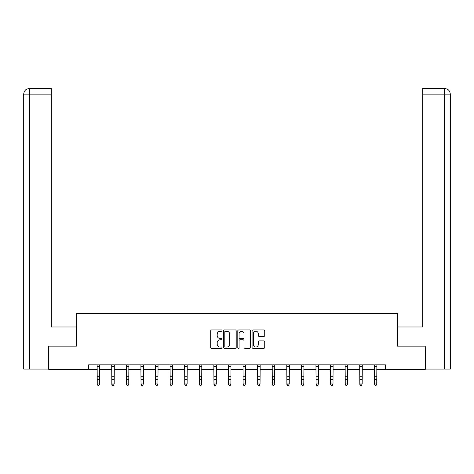 <?xml version="1.0" encoding="UTF-8"?>
<svg xmlns="http://www.w3.org/2000/svg" width="474" height="474" viewBox="0 0 474 474"><rect width="100%" height="100%" fill="white"/><g stroke="black" fill="none" stroke-linecap="round" stroke-linejoin="round"><path stroke-width="0.71" d="M222.039 330.603A0.64 0.64 0 0 0 221.394 329.957L211.641 329.957A0.918 0.918 0 0 0 210.729 330.876L210.729 347.395A0.918 0.918 0 0 0 211.641 348.313L221.394 348.313A0.64 0.64 0 0 0 222.039 347.673A0.64 0.64 0 0 0 221.394 347.033L220.132 347.033A2.939 2.939 0 0 1 217.199 344.094L217.199 342.714A2.939 2.939 0 0 1 220.132 339.781L221.394 339.781A0.64 0.64 0 0 0 222.039 339.135A0.64 0.64 0 0 0 221.394 338.495L220.132 338.495A2.939 2.939 0 0 1 217.199 335.556L217.199 334.182A2.939 2.939 0 0 1 220.132 331.243L221.394 331.243A0.64 0.64 0 0 0 222.039 330.603M263.822 336.427A0.918 0.918 0 0 0 264.741 335.509L264.741 330.876A0.918 0.918 0 0 0 263.822 329.957L252.992 329.957A0.918 0.918 0 0 0 252.079 330.876L252.079 347.395A0.918 0.918 0 0 0 252.992 348.313L263.822 348.313A0.918 0.918 0 0 0 264.741 347.395L264.741 341.795A0.918 0.918 0 0 0 263.822 340.883L259.189 340.883A0.918 0.918 0 0 0 258.271 341.795L258.271 344.574A2.453 2.453 0 0 1 255.818 347.033A2.453 2.453 0 0 1 253.359 344.574L253.359 333.696A2.453 2.453 0 0 1 255.818 331.243A2.453 2.453 0 0 1 258.271 333.696L258.271 335.509A0.918 0.918 0 0 0 259.189 336.427L263.822 336.427M29.453 369.062L23.7 369.062L23.7 94.136C24.038 90.73 25.904 88.857 29.305 88.525L51.287 88.525L51.287 94.136L29.453 94.136L29.453 369.062L48.478 369.062L48.478 346.15L76.628 346.15L76.628 313.421L397.372 313.421L397.372 346.15L425.237 346.15L425.237 369.53L385.498 369.53L385.498 364.85L88.502 364.85L88.502 369.53L97.247 369.53M48.763 346.15L48.763 369.53L88.502 369.53M236.194 330.876A0.918 0.918 0 0 0 235.282 329.957L224.451 329.957A0.918 0.918 0 0 0 223.532 330.876L223.532 347.395A0.918 0.918 0 0 0 224.451 348.313L235.282 348.313A0.918 0.918 0 0 0 236.194 347.395L236.194 330.876M238.718 329.957L249.549 329.957A0.918 0.918 0 0 1 250.468 330.876L250.468 347.395A0.918 0.918 0 0 1 249.549 348.313L244.916 348.313A0.918 0.918 0 0 1 243.997 347.395L243.997 340.699A0.918 0.918 0 0 0 243.079 339.781L240.004 339.781A0.918 0.918 0 0 0 239.086 340.699L239.086 347.673A0.64 0.64 0 0 1 238.446 348.313A0.64 0.64 0 0 1 237.806 347.673L237.806 330.876A0.918 0.918 0 0 1 238.718 329.957M99.587 369.53L111.834 369.53M114.175 369.53L126.422 369.53M128.762 369.53L141.009 369.53M143.349 369.53L155.596 369.53M157.937 369.53L170.184 369.53M172.524 369.53L184.771 369.53M187.112 369.53L199.364 369.53M201.699 369.53L213.952 369.53M216.286 369.53L228.539 369.53M230.874 369.53L243.126 369.53M245.461 369.53L257.714 369.53M260.048 369.53L272.301 369.53M274.636 369.53L286.889 369.53M289.229 369.53L301.476 369.53M303.816 369.53L316.063 369.53M318.404 369.53L330.651 369.53M332.991 369.53L345.238 369.53M347.578 369.53L359.825 369.53M362.166 369.53L374.413 369.53M376.753 369.53L385.498 369.53M225.458 331.243A0.64 0.64 0 0 0 224.812 331.883L224.812 346.387A0.64 0.64 0 0 0 225.458 347.033L226.791 347.033A2.939 2.939 0 0 0 229.724 344.094L229.724 334.182A2.939 2.939 0 0 0 226.791 331.243L225.458 331.243M243.997 333.743A2.453 2.453 0 0 0 241.544 331.29A2.453 2.453 0 0 0 239.086 333.743L239.086 337.577A0.918 0.918 0 0 0 240.004 338.495L243.079 338.495A0.918 0.918 0 0 0 243.997 337.577L243.997 333.743M98.882 385.267L99.587 383.928L99.694 364.873L97.134 364.873L97.247 383.928L99.587 383.928L98.882 385.475L97.946 385.267L98.882 385.475M97.946 385.475L97.247 384.444L97.247 383.928L97.946 385.267M76.533 346.15L76.533 326.977L51.287 326.977L51.287 94.136M29.453 88.525L29.453 94.136L23.7 94.136C24.026 90.73 25.898 88.863 29.311 88.525L51.287 88.525M23.7 94.136L23.7 312.953M397.467 346.15L397.467 326.977L422.713 326.977L422.713 88.525L444.683 88.525L422.713 88.525M450.3 312.953L450.3 94.136L450.3 369.062L425.522 369.062L425.237 346.15M444.689 88.525L443.285 88.525L444.689 88.525C448.096 88.857 449.962 90.73 450.3 94.136L422.713 94.136M113.47 385.267L114.175 383.928L114.293 364.85L111.722 364.873L111.834 383.928L114.175 383.928L113.47 385.475L112.534 385.267L113.47 385.475M112.534 385.475L111.834 384.444L111.834 383.928L112.534 385.267M126.303 364.85L126.422 383.928L128.762 383.928L128.057 385.475L127.127 385.267L128.057 385.475M128.057 385.267L128.762 383.928L128.881 364.85L126.309 364.873M127.127 385.475L126.422 384.444L126.422 383.928L127.127 385.267M142.644 385.267L143.349 383.928L143.468 364.85L140.897 364.873L141.009 383.928L143.349 383.928L142.644 385.475L141.714 385.267L142.644 385.475M141.714 385.475L141.009 384.444L141.009 383.928L141.714 385.267M155.478 364.85L155.596 383.928L157.937 383.928L157.232 385.475L156.302 385.267L157.232 385.475M157.232 385.267L157.937 383.928L158.055 364.85L155.49 364.873M156.302 385.475L155.596 384.444L155.596 383.928L156.302 385.267M171.825 385.267L172.524 383.928L172.637 364.873L170.077 364.873L170.184 383.928L172.524 383.928L171.825 385.475L170.889 385.267L171.825 385.475M170.889 385.475L170.184 384.444L170.184 383.928L170.889 385.267M186.412 385.267L187.112 383.928L187.23 364.85L184.664 364.873L184.771 383.928L187.112 383.928L186.412 385.475L185.476 385.267L186.412 385.475M185.476 385.475L184.771 384.444L184.771 383.928L185.476 385.267M201 385.267L201.699 383.928L201.817 364.85L199.252 364.873L199.364 383.928L201.699 383.928L201 385.475L200.064 385.267L201 385.475M200.064 385.475L199.364 384.444L199.364 383.928L200.064 385.267M215.587 385.267L216.286 383.928L216.405 364.85L213.839 364.873L213.952 383.928L216.286 383.928L215.587 385.475L214.651 385.267L215.587 385.475M214.651 385.475L213.952 384.444L213.952 383.928L214.651 385.267M228.421 364.85L228.539 383.928L230.874 383.928L230.174 385.475L229.238 385.267L230.174 385.475M230.174 385.267L230.874 383.928L230.992 364.85L228.427 364.873M229.238 385.475L228.539 384.444L228.539 383.928L229.238 385.267M244.762 385.267L245.461 383.928L245.573 364.873L243.014 364.873L243.126 383.928L245.461 383.928L244.762 385.475L243.826 385.267L244.762 385.475M243.826 385.475L243.126 384.444L243.126 383.928L243.826 385.267M259.349 385.267L260.048 383.928L260.167 364.85L257.601 364.873L257.714 383.928L260.048 383.928L259.349 385.475L258.413 385.267L259.349 385.475M258.413 385.475L257.714 384.444L257.714 383.928L258.413 385.267M273.936 385.267L274.636 383.928L274.754 364.85L272.189 364.873L272.301 383.928L274.636 383.928L273.936 385.475L273 385.267L273.936 385.475M273 385.475L272.301 384.444L272.301 383.928L273 385.267M288.524 385.267L289.229 383.928L289.347 364.85L286.776 364.873L286.889 383.928L289.229 383.928L288.524 385.475L287.588 385.267L288.524 385.475M287.588 385.475L286.889 384.444L286.889 383.928L287.588 385.267M301.357 364.85L301.476 383.928L303.816 383.928L303.111 385.475L302.175 385.267L303.111 385.475M303.111 385.267L303.816 383.928L303.935 364.85L301.363 364.873M302.175 385.475L301.476 384.444L301.476 383.928L302.175 385.267M317.699 385.267L318.404 383.928L318.51 364.873L315.951 364.873L316.063 383.928L318.404 383.928L317.699 385.475L316.768 385.267L317.699 385.475M316.768 385.475L316.063 384.444L316.063 383.928L316.768 385.267M332.286 385.267L332.991 383.928L333.109 364.85L330.538 364.873L330.651 383.928L332.991 383.928L332.286 385.475L331.356 385.267L332.286 385.475M331.356 385.475L330.651 384.444L330.651 383.928L331.356 385.267M346.873 385.267L347.578 383.928L347.691 364.873L345.131 364.873L345.238 383.928L347.578 383.928L346.873 385.475L345.943 385.267L346.873 385.475M345.943 385.475L345.238 384.444L345.238 383.928L345.943 385.267M361.466 385.267L362.166 383.928L362.284 364.85L359.719 364.873L359.825 383.928L362.166 383.928L361.466 385.475L360.53 385.267L361.466 385.475M360.53 385.475L359.825 384.444L359.825 383.928L360.53 385.267M374.294 364.85L374.413 383.928L376.753 383.928L376.054 385.475L375.118 385.267L376.054 385.475M376.054 385.267L376.753 383.928L376.871 364.85L374.306 364.873M375.118 385.475L374.413 384.444L374.413 383.928L375.118 385.267M99.587 376.261L97.247 376.261M99.587 379.467L97.247 379.467M99.587 366.39L97.247 366.39M444.547 369.062L444.547 88.525M114.175 376.261L111.834 376.261M114.175 379.467L111.834 379.467M114.175 366.39L111.834 366.39M128.762 376.261L126.422 376.261M128.762 379.467L126.422 379.467M128.762 366.39L126.422 366.39M143.349 376.261L141.009 376.261M143.349 379.467L141.009 379.467M143.349 366.39L141.009 366.39M157.937 376.261L155.596 376.261M157.937 379.467L155.596 379.467M157.937 366.39L155.596 366.39M172.524 376.261L170.184 376.261M172.524 379.467L170.184 379.467M172.524 366.39L170.184 366.39M187.112 376.261L184.771 376.261M187.112 379.467L184.771 379.467M187.112 366.39L184.771 366.39M201.699 376.261L199.364 376.261M201.699 379.467L199.364 379.467M201.699 366.39L199.364 366.39M216.286 376.261L213.952 376.261M216.286 379.467L213.952 379.467M216.286 366.39L213.952 366.39M230.874 376.261L228.539 376.261M230.874 379.467L228.539 379.467M230.874 366.39L228.539 366.39M245.461 376.261L243.126 376.261M245.461 379.467L243.126 379.467M245.461 366.39L243.126 366.39M260.048 376.261L257.714 376.261M260.048 379.467L257.714 379.467M260.048 366.39L257.714 366.39M274.636 376.261L272.301 376.261M274.636 379.467L272.301 379.467M274.636 366.39L272.301 366.39M289.229 376.261L286.889 376.261M289.229 379.467L286.889 379.467M289.229 366.39L286.889 366.39M303.816 376.261L301.476 376.261M303.816 379.467L301.476 379.467M303.816 366.39L301.476 366.39M318.404 376.261L316.063 376.261M318.404 379.467L316.063 379.467M318.404 366.39L316.063 366.39M332.991 376.261L330.651 376.261M332.991 379.467L330.651 379.467M332.991 366.39L330.651 366.39M347.578 376.261L345.238 376.261M347.578 379.467L345.238 379.467M347.578 366.39L345.238 366.39M362.166 376.261L359.825 376.261M362.166 379.467L359.825 379.467M362.166 366.39L359.825 366.39M376.753 376.261L374.413 376.261M376.753 379.467L374.413 379.467M376.753 366.39L374.413 366.39"/></g></svg>
